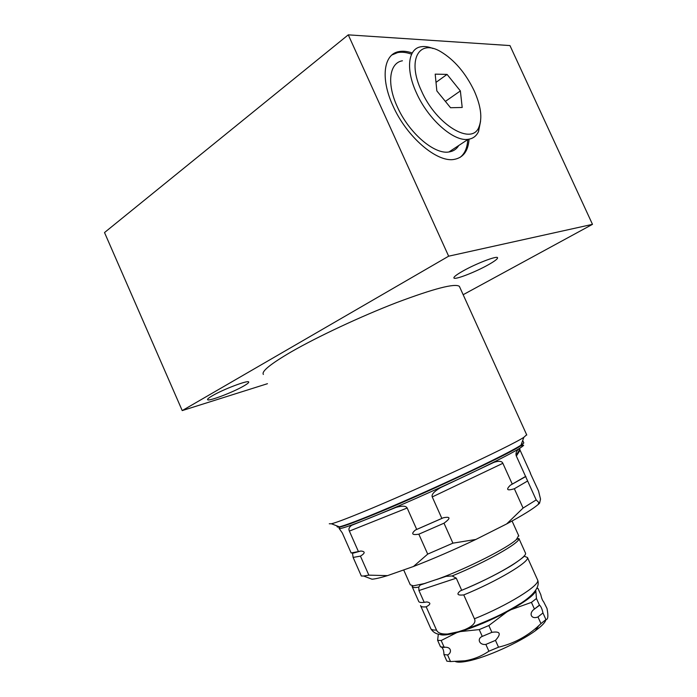 <?xml version="1.0" encoding="UTF-8"?>
<svg xmlns="http://www.w3.org/2000/svg" width="697" height="697" viewBox="0 0 697 697"><rect width="100%" height="100%" fill="white"/><g stroke="black" fill="none" stroke-linecap="round" stroke-linejoin="round"><path stroke-width="1.05" d="M403.685 569.937L410.28 584.8L413.312 585.846L424.386 583.555L438.901 578.684C467.783 568.151 508.209 547.598 516.451 539.495L518.629 535.566M537.404 579.538L537.683 580.157C540.201 585.236 507.625 605.51 474.422 618.788C476.286 622.395 473.115 625.993 464.916 629.583L458.417 631.743L447.57 634.017C441.393 634.279 437.707 632.946 436.505 630.036L426.189 606.826C430.824 604.308 431.042 602.678 426.843 601.947L424.194 602.347L418.949 590.542L418.749 587.092L420.23 585.018L424.386 583.555M438.901 578.684L446.063 576.349L452.109 575.949L456.282 578.17L461.702 590.307C494.748 576.82 527.638 557.356 525.512 553.148L525.277 552.634M474.422 618.788L463.766 594.924C496.839 581.464 529.676 561.869 527.481 557.522L523.996 556.119M461.702 590.307L460.299 590.899C456.265 594.219 457.415 595.552 463.766 594.924M478.159 624.721C494.4 618.126 508.427 611.077 520.258 603.567M420.552 605.58C420.796 606.773 422.67 607.192 426.189 606.826M412.258 586.9L418.609 601.189C418.836 602.356 420.692 602.739 424.194 602.347M536.455 598.514L531.428 602.382L510.945 609.718C525.843 601.311 534.137 595.02 535.819 590.856L536.455 598.514L539.434 605.127L534.39 609.091C528.378 613.229 531.227 619.738 537.971 616.932L542.954 612.951C542.214 609.274 541.107 606.686 539.626 605.188L539.434 605.127M510.945 609.718L506.972 611.87L488.841 625.54L491.882 632.345L482.263 636.396C476.652 638.722 479.431 645.335 485.853 644.42L488.893 651.225C481.383 656.252 473.368 659.449 464.847 660.8L450.515 661.558L447.579 654.945C451.621 653.228 451.822 647.217 445.505 647.234L440.521 646.86L437.611 640.308L441.175 640.526L444.111 647.138M439.781 634.357C442.107 635.62 447.779 635.045 456.805 632.615L460.342 631.587C475.136 626.96 490.679 620.391 506.972 611.87M456.805 632.615L441.175 640.526M437.611 640.308L438.326 634.139M488.841 625.54L479.231 629.591L460.342 631.587M542.954 612.951L545.934 619.572C548.077 619.633 548.434 615.93 547.006 608.472L543.669 601.859C542.484 600.553 541.525 598.157 540.794 594.68L537.945 588.364L536.934 588.425M441.236 646.999L441.924 647.496C443.24 648.924 443.919 651.286 443.954 654.596L446.873 661.157L450.515 661.558M479.231 629.591L482.263 636.396M531.428 602.382L534.433 609.056M443.954 654.596L447.579 654.945M485.853 644.42L495.471 640.377C501.474 633.712 500.28 631.029 491.882 632.345M488.893 651.225L498.521 647.199L495.471 640.377M537.971 616.932L540.977 623.615L545.934 619.572M455.498 661.601C457.763 662.472 461.85 662.307 467.765 661.104C485.783 657.637 519.483 642.486 535.374 630.724L539.042 627.91C543.285 624.407 545.594 621.628 545.951 619.572M540.977 623.615L538.79 625.653C527.298 636.317 513.872 643.497 498.521 647.199M363.634 576.018L368.852 575.147L387.515 575.626C380.431 577.778 375.265 578.972 372.006 579.207L363.634 576.018L361.342 576.027L353.126 557.426L360.436 556.136C365.272 553.157 365.394 551.449 360.802 551.022L358.424 551.571L349.371 531.105C348.352 528.997 349.127 527.054 351.706 525.294L396.062 507.381C402.3 505.604 406.002 505.813 407.161 508.008L349.371 531.105M387.515 575.626L413.46 566.495C433.185 558.863 453.982 549.846 475.842 539.452L506.667 523.935C522.297 515.527 532.778 509.063 538.119 504.55L539.574 503.234L540.524 499.113L538.537 490.984L530.382 473.411M339.064 528.352L342.314 532.952L351.157 552.974L358.424 551.571M432.253 496.935C431.312 494.539 434.074 491.446 440.53 487.647L493.807 462.399C498.904 460.717 501.918 461.022 502.868 463.313L432.253 496.935L441.854 518.411L416.71 529.432L407.161 508.008M519.622 448.415L520.075 450.192L516.346 456.056L516.085 455.298C515.623 452.632 516.765 450.367 519.5 448.493L523.665 445.252L521.034 445.165M516.346 456.056L525.573 476.443L512.26 484.11L502.868 463.313M530.565 473.368L520.075 450.192M512.26 484.11L510.3 485.26C505.717 489.773 507.067 490.932 514.351 488.745L527.629 480.982L525.573 476.443M506.667 523.935L523.072 508.069L514.351 488.745M413.46 566.495L427.705 554.106L452.919 543.155L475.842 539.452M452.919 543.155L443.998 523.194C450.837 518.193 450.645 516.381 443.414 517.758L441.854 518.411M416.71 529.432L415.421 530.025C410.908 533.858 412.049 535.252 418.836 534.198L443.998 523.194M523.072 508.069L536.193 499.923L527.629 480.982M427.705 554.106L418.836 534.198M368.852 575.147L360.436 556.136M536.193 499.923L539.574 503.234M352.438 552.887L353.126 557.426M523.578 443.214L520.772 445.758C509.054 454.235 418.174 496.752 369.21 516.381C353.963 522.532 344.196 526.087 339.901 527.037L331.423 523.778C335.815 522.706 346.095 518.856 362.257 512.234C414.271 491.063 511.729 445.705 523.856 437.298L526.653 434.754M331.423 523.778L329.28 523.778M263.37 374.446C261.227 371.51 270.497 363.991 291.172 351.889C317.536 336.677 360.898 316.377 396.68 302.576C434.039 288.541 454.941 283.13 459.375 286.354L459.741 287.173M463.165 294.709L592.485 224.347L448.65 256.191L182.222 410.594L267.456 383.698M212.289 395.783C208.804 397.813 207.236 399.111 207.584 399.677C208.316 401.681 232.842 392.367 243.671 386.042C247.365 383.925 249.038 382.566 248.698 381.956C248.289 379.856 223.118 389.362 212.289 395.783M462.808 271.107C456.361 274.784 453.407 277.101 453.939 278.051C454.975 279.985 475.398 272.083 488.179 264.86C494.887 261.087 497.998 258.683 497.527 257.646C496.717 255.642 475.642 263.771 462.808 271.107M182.222 410.594L104.515 232.554L348.273 34.85L509.96 45.575L592.485 224.347M348.273 34.85L448.65 256.191M412.241 52.989C407.336 51.29 402.892 50.829 398.911 51.604C383.585 54.07 380.266 78.5 392.995 105.892C406.63 136.891 436.853 162.601 453.921 159.439C463.191 157.844 468.236 151.092 469.055 139.173M459.959 157.461C464.742 153.819 467.338 147.86 467.748 139.574M411.282 54.087C406.238 52.292 401.681 51.796 397.612 52.606L391.923 54.976M402.422 60.787C389.327 62.852 386.539 83.614 397.307 106.763C408.817 132.935 434.414 154.734 448.946 151.972C453.259 151.345 456.526 149.184 458.765 145.499M432.985 48.502C428.533 46.716 424.534 46.141 420.979 46.769C408.033 48.598 405.506 69.439 416.457 92.928C428.185 119.475 453.817 141.848 468.149 139.313C472.993 138.659 476.46 136.037 478.56 131.454L480.564 121.243M421.467 90.915C436.374 125.164 472.209 146.135 478.996 126.863C482.498 117.941 480.913 105.961 474.248 90.924C465.587 72.976 454.392 59.881 440.67 51.63C418.88 38.544 406.787 59.968 421.467 90.915M447.065 74.405L460.368 90.924L462.198 107.469L450.55 107.73L436.845 90.924L435.198 74.143L447.065 74.405L436.008 82.359M445.392 101.396L460.368 90.924M523.665 442.578L523.796 442.856C522.114 445.461 504.184 454.932 470.005 471.268C437.124 486.854 395.548 505.255 368.757 516.111C347.559 524.649 337.026 528.187 337.174 526.732L336.782 525.843M413.312 585.846L412.075 586.482C412.275 587.658 414.497 587.859 418.749 587.092M418.949 590.542L456.282 578.17M452.109 575.949C485.661 562.383 520.973 542.292 518.899 538.476L525.512 553.148M436.505 630.036C432.907 630.236 430.955 629.644 430.633 628.267L420.77 606.068M337.723 527.063L339.901 527.037L339.047 528.187C338.934 529.685 349.38 526.218 370.395 517.801C396.924 507.102 438.021 488.928 470.519 473.481C504.306 457.293 522.009 447.875 523.647 445.226L520.772 445.758L523.856 437.298M518.838 536.019L512.068 521.007M420.23 585.018L426.276 582.988M436.488 579.564L446.063 576.349M464.916 629.583C498.416 617.403 543.564 596.196 537.683 580.157L527.481 557.522M460.299 590.899C479.1 583.093 495.401 575.095 509.193 566.931C515.545 563.315 524.275 556.502 523.944 556.528L523.944 556.171M516.451 539.495L518.899 538.476M430.833 628.764C434.065 633.904 439.641 635.655 447.57 634.017M441.924 647.496L445.505 647.234M534.39 609.091L539.626 605.188M535.374 630.724L538.79 625.653M467.765 661.104L464.847 660.8M426.843 601.947L423.715 602.4M396.062 507.381L382.4 512.905M360.096 521.905L351.706 525.294M493.807 462.399L483.004 467.521M454.156 481.191L440.53 487.647M415.421 530.025L443.414 517.758M510.3 485.26L525.886 476.469M519.814 449.504L516.085 455.298M538.119 504.55L538.79 502.72M352.891 553.209L360.802 551.022M397.612 52.606L398.911 51.604M448.946 151.972L468.149 139.313M478.996 126.863L478.56 131.454M526.775 435.024L459.375 286.354M522.706 440.452L523.796 442.856"/></g></svg>
